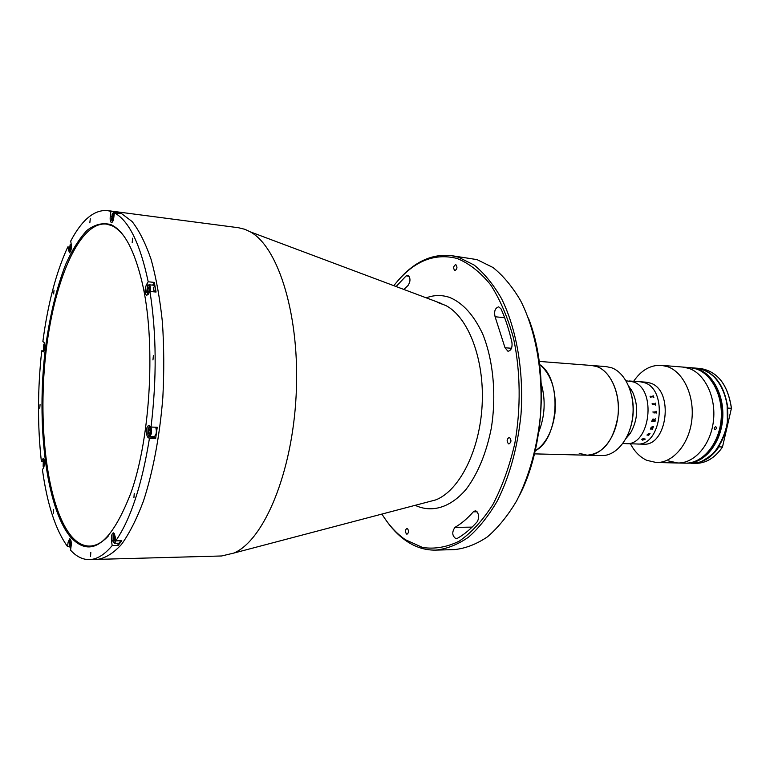 <?xml version="1.0" encoding="UTF-8"?>
<svg xmlns="http://www.w3.org/2000/svg" width="770" height="770" viewBox="0 0 770 770"><rect width="100%" height="100%" fill="white"/><g stroke="black" fill="none" stroke-linecap="round" stroke-linejoin="round"><path stroke-width="1.16" d="M381.93 514.071C388.725 525.053 396.56 533.61 405.434 539.731L422.518 547.47C434.636 549.308 446.879 547.201 459.267 541.137C471.433 532.725 482.636 520.539 492.858 504.571C502.194 486.669 509.509 466.322 514.803 443.539C521.021 408.36 520.549 371.275 513.551 338.357C507.786 317.452 500.134 299.588 490.577 284.746C480.23 272.051 469.036 263.282 456.985 258.441C433.645 252.618 412.614 261.675 393.884 285.603M397.166 281.579C413.221 262.378 431.123 253.696 450.854 255.544L458.419 257.18L474.185 265.092C484.263 273.292 493.349 284.419 501.443 298.471C516.535 328.732 523.947 371.275 521.011 414.356C517.681 447.081 509.807 475.899 497.401 500.798C488.661 515.804 479.027 527.941 468.487 537.2C457.669 544.659 446.735 548.962 435.695 550.117C425.31 550.3 415.531 547.258 406.358 540.992C398.408 535.525 391.275 528.095 384.962 518.701M435.695 550.117L454.358 549.607C465.532 548.452 476.582 544.188 487.506 536.806C498.151 527.633 507.882 515.621 516.699 500.779C529.202 476.149 537.113 447.649 540.444 415.271C543.37 372.67 535.833 330.571 520.559 300.589C512.368 286.661 503.166 275.631 492.973 267.488L477.025 259.615L450.854 255.544M528.355 317.972C548.74 368.82 544.698 447.486 519.192 495.967M403.932 289.395L408.033 285.487C410.612 281.406 410.612 278.028 408.033 275.352L406.165 275.862L396.165 286.459M501.029 308.886L498.7 306.835C495.091 308.019 493.888 311.321 495.091 316.759L505.014 347.742L507.969 351.284C511.097 350.562 512.435 347.684 511.973 342.65C509.22 330.292 505.572 319.03 501.029 308.886M406.483 534.034C405.001 531.637 405.155 529.76 406.945 528.413L407.474 528.576C408.966 530.963 408.812 532.84 407.022 534.197L406.483 534.034M454.762 270.568C453.058 268.143 453.366 266.16 455.676 264.62L455.85 264.659C457.553 267.075 457.255 269.067 454.935 270.607L454.762 270.568M477.188 521.791C479.412 517.71 479.123 514.168 476.332 511.165L475.196 510.837L473.309 511.829C467.448 518.518 461.317 523.706 454.906 527.383C451.721 532.214 452.125 536.016 456.11 538.788L457.062 538.519C464.06 534.611 470.768 529.029 477.188 521.791M508.431 443.799C506.525 441.143 506.766 439.035 509.143 437.485L509.653 437.62C511.559 440.267 511.328 442.375 508.951 443.934L508.431 443.799M69.339 542.09L68.126 542.119L69.704 538.721C70.965 539.356 71.456 541.685 71.158 545.709L70.57 550.213C76.394 556.546 82.659 559.675 89.368 559.597L97.607 559.376C105.529 558.154 113.488 553.168 121.487 544.428C129.35 533.514 136.656 519.096 143.412 501.174C152.932 472.135 159.765 436.022 162.845 397.426C164.193 371.535 164.039 346.394 162.393 321.985C159.919 298.625 156.175 277.845 151.18 259.644C145.578 243.339 139.226 230.634 132.103 221.519L120.9 213.107L132.103 221.519C139.226 230.634 145.578 243.339 151.18 259.644C156.175 277.845 159.919 298.625 162.393 321.985C164.039 346.394 164.193 371.535 162.845 397.426C159.765 436.022 152.932 472.135 143.412 501.174C136.656 519.096 129.35 533.514 121.487 544.428C113.488 553.168 105.529 558.154 97.607 559.376L221.625 555.979L233.791 553.081C263.667 540.656 292.205 473.617 296.142 395.26C300.271 316.913 278.759 247.295 250.327 231.866L244.841 229.296L238.517 227.737L107.328 210.566C94.123 209.633 81.928 219.797 70.725 241.058L71.292 244.802C71.533 249.182 70.898 251.828 69.396 252.753L67.789 246.939L69.473 247.131M154.183 291.859L153.269 287.162L154.183 291.859M120.9 213.107L115.51 211.635L120.9 213.107M538.798 431.864C544.968 416.098 545.795 400.063 541.272 383.758M535.227 450.806C559.193 439.083 562.302 378.667 539.664 364.547C551.58 374.663 556.672 390.996 554.929 413.557C552.321 431.604 545.757 444.021 535.227 450.806M579.194 453.328L587.087 455.205C603.179 453.809 613.44 440.95 617.877 416.618C621.4 391.102 608.069 366.019 591.707 365.49L539.25 361.419M134.249 493.358L133.913 497.795L134.249 493.358M53.525 509.576L53.255 513.369L53.525 509.576M90.812 552.456L90.533 556.566L90.812 552.456M40.05 404.577L39.751 408.235L40.05 404.577M54.025 290.203L53.659 293.957L54.025 290.203M90.282 218.757L89.83 222.809L90.282 218.757M132.681 238.18L132.18 242.579L132.681 238.18M153.413 355.374L152.96 359.956L153.413 355.374M153.22 436.503L155.627 438.659L157.234 427.263L151.016 427.052C156.878 378.532 156.522 333.333 149.938 291.455L156.069 292.042L154.308 282.397L148.196 281.781C140.14 243.58 128.869 220.605 114.403 212.857L120.197 213.617L116.674 212.135L116.568 212.953M155.627 438.659L149.419 438.486C141.873 485.11 130.659 519.221 115.779 540.829L121.775 540.713L118.157 545.449L112.189 545.574C104.528 554.747 96.914 559.424 89.368 559.597M116.674 212.135L110.909 211.375L110.274 216.341C109.946 219.642 110.293 221.693 111.303 222.482L111.486 222.54C112.526 222.405 113.277 220.846 113.758 217.852L114.403 212.857M148.196 281.781L146.377 284.833C144.683 289.308 144.702 292.821 146.454 295.382L148.109 294.486L149.938 291.455M70.522 537.046C45.959 507.546 36.209 423.529 45.392 348.627C49.675 316.239 56.48 288.076 65.787 264.129C72.303 249.701 79.416 238.421 87.106 230.288C95.008 224.272 102.987 222.405 111.024 224.676C123.826 230.557 134.105 249.442 141.853 281.31C155.973 339.3 150.968 436.532 130.977 492.771C110.957 544.284 90.812 559.039 70.522 537.046M124.037 236.313C120.11 231.106 116.01 227.535 111.737 225.62L106.26 224.051C78.598 221.404 53.063 283.562 45.517 356.183C37.778 428.832 47.779 507.988 71.427 536.276C77.048 542.84 83.141 546.103 89.686 546.074C95.942 545.959 102.256 542.504 108.628 535.699M151.016 427.052L148.562 425.329C145.838 428.226 145.501 432.105 147.532 436.956L149.419 438.486M154.308 282.397L152.662 285.131M44.005 350.937L41.734 350.783L43.236 351.9C45.112 349.426 45.401 346.279 44.082 342.467L42.86 341.505C47.846 303.803 56.152 272.291 67.789 246.939M68.126 542.119L67.548 546.594C55.584 529.943 47.201 504.312 42.417 469.69L43.669 467.621C44.958 463.444 44.833 460.402 43.284 458.487L41.339 461.134L43.053 461.163M69.473 546.556L67.548 546.594M117.82 543.235L118.157 545.449M115.779 540.829L115.067 536.084L113.334 532.821C111.746 533.677 111.13 536.353 111.486 540.848L112.189 545.574M41.734 350.783C37.576 388.879 37.441 425.666 41.339 461.134M110.909 211.375L107.328 210.566M587.087 455.205L601.678 455.58C616.058 456.129 630.226 438.919 632.69 416.743C635.298 394.596 625.548 372.632 611.572 367.771L606.26 366.626L591.707 365.49L596.981 366.645C610.88 371.525 620.553 393.682 617.944 416.021C615.48 438.39 601.38 455.763 587.087 455.205L534.496 453.877M631.66 395.462C634.259 406.974 633.672 418.312 629.908 429.487M148.668 435.724L149.563 436.397L154.337 436.532C156.435 434.819 156.897 431.71 155.713 427.206M149.563 436.397C151.69 434.569 152.123 431.412 150.862 426.936M148.61 435.647C151.026 434.357 151.43 431.45 149.823 426.927L148.042 428.351L147.821 434.145L148.61 435.647M149.659 433.183L148.446 433.144L148.292 430.555L149.062 428.697L149.986 429.429L150.14 432.028L149.361 433.885L148.446 433.144M150.054 430.603L148.292 430.555M149.958 426.214L148.976 426.878M154.963 291.936C155.482 288.192 155.088 285.959 153.759 285.237L149.053 284.775L148.09 285.352M150.246 291.483C150.766 287.73 150.362 285.487 149.053 284.775M149.014 292.975C150.217 287.325 149.698 285.016 147.455 286.045L146.666 292.561L148.523 293.793M148.225 287.114L149.005 288.25L148.899 290.877L148.004 292.359L147.224 291.214L147.33 288.596L148.225 287.114M148.985 288.76L147.33 288.596M148.62 291.349L147.224 291.214M147.388 294.044L147.965 294.708M118.657 213.415L113.787 212.587L112.978 213.069M114.374 213.069L113.787 212.587M114.162 214.715C113.71 212.751 113.055 212.53 112.189 214.041L111.602 220.124L112.853 221.231M113.671 216.283L113.354 218.719L112.516 219.633L112.305 215.687L113.151 214.772L113.671 216.283M113.527 215.85L112.305 215.687M113.411 218.305L111.996 218.122M112.189 221.26L112.555 221.779M71.196 244.148L70.118 244.754L69.464 250.077L70.522 251.607M70.32 246.005L71.032 245.774L71.302 247.603L70.869 249.672L70.147 249.894L70.32 246.005L71.081 246.092M71.177 248.209L69.877 248.065M44.66 343.584L43.803 344.19L43.457 350.081L44.236 350.793M44.188 345.124L44.785 345.595L44.342 349.233L43.669 346.702L44.188 345.124M44.833 346.779L43.669 346.702M44.487 348.8L43.746 348.752M44.198 459.7L43.322 460.364L43.13 466.302L43.967 466.995M44.41 464.377L43.274 464.358L43.977 461.163L44.4 464.503L43.794 465.523L43.274 464.358M44.439 462.192L43.37 462.173M70.205 547.826L70.821 548.336M70.782 540.03L69.666 540.867L69.281 542.523L69.598 546.95L70.927 547.489M70.821 542.08L69.983 542.09L70.725 541.695L71.177 543.495L70.888 545.689L70.157 546.084L69.983 542.09M71.071 544.255L69.704 544.284M113.787 542.696L114.605 543.302L119.206 543.206L120.698 540.732M114.605 543.302L116.087 540.819M114.663 534.37L113.094 535.448L113.036 541.503C114.124 543.63 114.971 542.937 115.577 539.443M114.538 540.521L113.604 540.54L113.787 536.151L114.653 536.372L115 538.682L114.47 540.771L113.604 540.54M114.932 538.201L113.257 538.23M114.364 533.687L113.864 534.236M626.097 438.332L630.341 433.308C637.993 419.804 638.715 405.934 632.478 391.709L628.782 386.28M623.017 443.241L625.894 443.626C650.149 446.359 657.166 388.946 633.306 381.91L626.039 380.775M668.196 460.855L677.754 462.991C694.357 463.559 710.652 445.07 713.405 421.19C716.321 397.339 704.945 373.652 688.784 368.339L682.682 367.059L661.334 365.327C650.448 364.874 641.218 370.206 633.643 381.314M630.428 443.77C634.605 451.701 640.082 457.236 646.848 460.354L656.329 462.52C672.826 463.097 689.044 444.348 691.807 420.141C694.723 395.963 683.442 371.968 667.388 366.616L661.334 365.327M625.894 443.626L637.059 443.992C661.42 446.716 668.427 389.697 644.461 382.69C668.427 389.697 661.42 446.716 637.059 443.992L642.969 444.184C667.378 446.898 674.385 390.092 650.371 383.104L646.165 382.19L629.119 380.996L633.306 381.91C657.166 388.946 650.149 446.359 625.894 443.626L622.805 443.52M631.131 389.399L630.697 389.918M628.387 434.915L628.763 435.474M644.461 382.69L640.265 381.776L644.461 382.69M649.177 434.694L649.38 434.001L648.475 433.962L648.417 435.089L649.177 434.694M650.005 433.404L649.293 434.732L647.916 435.252M649.899 433.472L648.253 435.397L648.34 433.962L647.021 435.146M647.503 434.935L647.252 434.396L649.639 433.404M648.33 433.962L647.349 434.925M652.835 428.255L652.421 429.208L652.825 428.255L651.093 428.505L650.977 427.687L651.093 428.505M651.641 427.263L652.912 427.321L651.641 427.263M652.989 427.34L653.451 426.676L651.844 426.946L650.284 429.121M652.286 429.198L650.669 428.803L652.344 428.9M650.477 397.07L650.034 396.252L653.162 396.444L653.153 395.732L653.846 397.532L653.278 396.762L650.477 397.07M652.373 404.654L652.094 403.74L655.212 403.923L655.347 403.114L655.693 405.136L655.28 404.279L652.575 404.125L652.373 404.654M654.298 412.297L654.105 413.095L653.865 411.902L655.847 412.008L656.136 411.219L656.107 413.201L655.847 412.383L654.298 412.297M652.816 412.008L653.316 412.037L652.816 412.008M652.989 418.947L653.672 419.91L655.53 418.832L653.499 420.863L655.212 420.584L654.962 421.71L651.68 421.556L652.989 418.947M652.95 427.658L653.461 426.676M645.039 439.439L642.401 440.161L641.747 439.256L643.277 438.65L641.843 439.295L642.709 439.92L644.913 439.42L644.875 438.708L645.039 439.439M653.461 420.324L652.931 419.438L652.026 420.574L653.355 420.853L653.461 420.324M654.808 421.354L651.68 421.556M655.203 420.574L654.827 421.7M653.489 420.853L655.53 418.832M653.663 419.91L653.191 418.986M656.098 413.201L656.001 411.219M655.838 412.008L653.865 411.902M654.096 413.095L654.279 412.297M650.698 397.339L650.506 396.617M653.826 397.532L653.018 395.732M650.044 396.261L653.22 396.435M714.955 429.727L714.772 429.699C713.819 428.505 714.108 427.514 715.648 426.724L715.831 426.753C716.822 427.956 716.533 428.948 714.955 429.727M677.754 462.991L685.204 463.155C701.845 463.723 718.169 445.32 720.922 421.556C723.829 397.82 712.433 374.239 696.224 368.936L690.122 367.656L682.682 367.059L688.784 368.339C704.945 373.652 716.321 397.339 713.405 421.19C710.652 445.07 694.357 463.559 677.754 462.991L656.329 462.52M653.422 420.536L653.374 419.64M652.527 419.525L652.594 420.815M718.862 446.504L718.939 446.85C711.442 457.794 702.423 463.28 691.893 463.299L695.435 463.376C705.975 463.357 714.993 457.89 722.501 446.966L731.413 408.312C727.852 384.605 717.486 371.333 700.325 368.483C717.563 371.352 727.948 384.663 731.49 408.418M700.325 368.483L696.792 368.204C713.934 371.044 724.291 384.346 727.852 408.11L727.602 408.456M727.852 408.11L731.413 408.312M722.501 446.966L718.939 446.85M689.121 463.174L696.205 462.481L686.686 463.184C703.337 463.761 719.661 445.378 722.414 421.623C725.321 397.907 713.915 374.355 697.707 369.051L691.595 367.781L696.446 368.175C712.423 370.745 722.655 382.844 727.121 404.481L727.381 421.902C725.783 432.442 721.269 442.798 713.848 452.981C706.157 459.141 700.738 462.385 697.601 462.693L691.547 463.29C708.227 463.867 724.57 445.541 727.313 421.864C730.229 398.225 718.795 374.73 702.567 369.446L696.446 368.175M426.272 297.836C434.107 294.9 441.951 294.785 449.824 297.499C462.924 303.024 473.887 315.2 482.713 334.036C493.32 360.148 496.612 395.472 491.241 428.524C486.236 453.376 477.891 473.589 466.216 489.181C450.45 507.796 431.604 513.109 415.174 505.312M427.292 502.127L435.801 499.884C459.344 490.702 479.864 450.508 482.145 404.828C484.561 359.157 468.285 317.076 445.801 305.517L437.562 302.418M454.906 527.383L472.116 527.113M473.309 511.829L477.092 511.8M505.014 347.742L511.492 348.281M495.091 316.759L504.658 317.721M406.165 275.862L409.082 276.209M153.731 437.129L147.532 436.956M148.389 285.035L146.377 284.833M111.515 216.505L110.274 216.341M69.627 250.818L68.347 250.673M43.534 351.813L42.956 351.775M43.948 459.074L42.581 459.055M112.853 540.819L111.486 540.848M690.854 367.733L691.595 367.781L690.854 367.733M693.375 463.203L692.509 462.837M690.478 462.703C706.802 460.633 721.298 440.546 722.424 417.196C723.704 393.845 711.345 372.382 695.32 368.647M441.874 303.707L250.327 231.866M427.6 502.04L233.791 553.081M632.478 391.709L629.841 389.043M630.341 433.308L627.444 435.685M695.435 463.376C706.032 463.357 715.089 457.861 722.606 446.898M690.854 463.28L691.547 463.29"/></g></svg>
